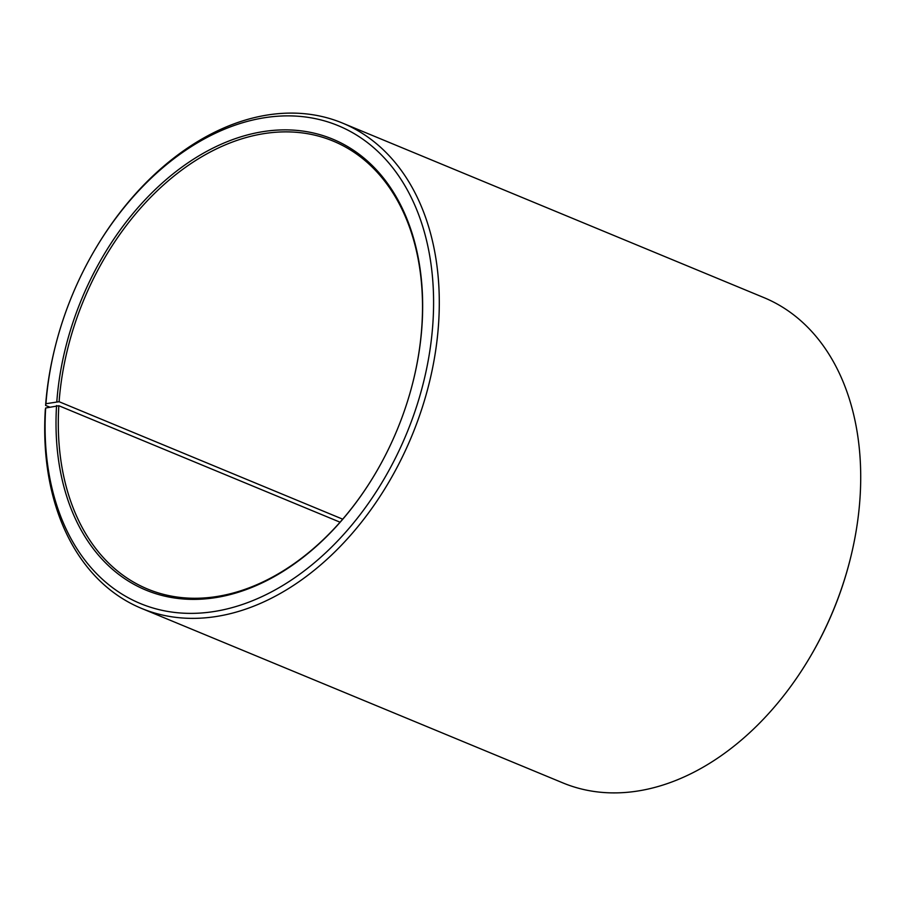 <?xml version="1.0" encoding="UTF-8"?>
<svg xmlns="http://www.w3.org/2000/svg" width="906" height="906" viewBox="0 0 906 906"><rect width="100%" height="100%" fill="white"/><g stroke="black" fill="none" stroke-linecap="round" stroke-linejoin="round"><path stroke-width="1.36" d="M49.637 407.1L45.594 405.424L45.946 403.714L59.105 401.709L342.706 519.172M59.105 401.709A242.434 169.626 112.5 0 1 333.17 141.087A242.434 169.626 112.5 0 1 412.694 383.102M374.993 474.144A242.434 169.626 112.5 0 1 147.633 589.059A242.434 169.626 112.5 0 1 58.833 405.729L340.056 522.196M45.946 403.714A258.595 180.928 112.5 0 1 55.594 345.22A258.595 180.928 112.5 0 1 95.674 248.437L96.104 247.723A262.638 183.759 112.5 0 1 342.502 123.08L763.917 297.61A262.638 183.759 112.5 0 1 850.032 559.976L849.828 560.78A258.595 180.928 112.5 0 1 809.749 657.563L809.318 658.277A262.638 183.759 112.5 0 1 562.92 782.92L141.506 608.39A262.638 183.759 112.5 0 1 45.3 409.772L45.662 407.994L58.833 405.729M850.032 559.976A262.638 183.759 112.5 0 1 809.318 658.277M45.594 405.424A262.638 183.759 112.5 0 1 55.391 346.024L55.594 345.22M342.502 123.08A262.638 183.759 112.5 0 1 411.777 436.046A262.638 183.759 112.5 0 1 141.506 608.39M95.674 248.437A258.595 180.928 112.5 0 1 407.02 189.399A258.595 180.928 112.5 0 1 282.865 585.446A258.595 180.928 112.5 0 1 45.662 407.994M56.829 401.517A244.054 170.758 112.5 0 1 278.017 130.056A244.054 170.758 112.5 0 1 412.74 382.944A244.054 170.758 112.5 0 1 374.914 474.28A244.054 170.758 112.5 0 1 166.625 596.556A244.054 170.758 112.5 0 1 56.557 405.548"/></g></svg>

